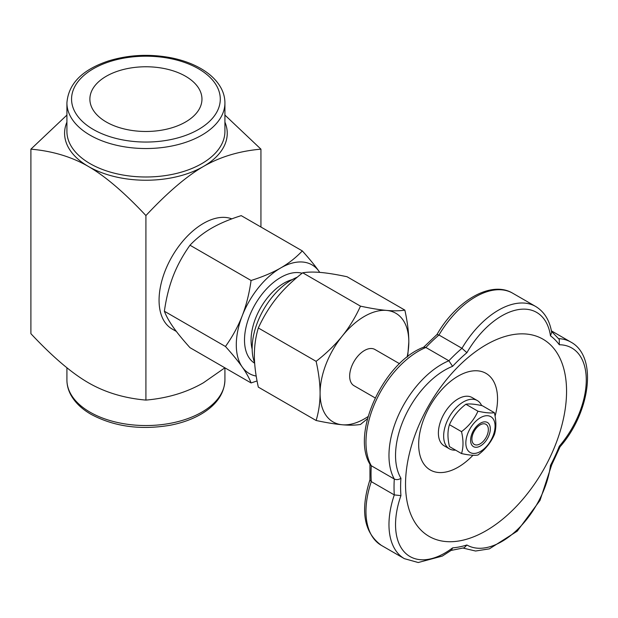 <?xml version="1.0" encoding="UTF-8"?>
<svg xmlns="http://www.w3.org/2000/svg" width="618" height="618" viewBox="0 0 618 618"><rect width="100%" height="100%" fill="white"/><g stroke="black" fill="none" stroke-linecap="round" stroke-linejoin="round"><path stroke-width="0.93" d="M66.914 122.132A81.329 46.953 0 0 0 88.413 166.481A81.329 46.953 0 0 0 203.43 166.481A81.329 46.953 0 0 0 224.921 122.132M480.124 443.863A11.618 6.705 -60 0 1 471.913 439.12A11.618 6.705 -60 0 1 480.124 424.89A11.618 6.705 -60 0 1 488.344 429.634A11.618 6.705 -60 0 1 480.124 443.863L480.124 443.863M404.852 310.112C407.478 321.885 408.799 332.507 408.815 341.978A62.742 36.223 120 0 0 386.636 310.421A62.742 36.223 120 0 0 342.272 336.037C349.355 327.2 355.427 317.235 360.487 306.149C370.808 308.359 379.522 309.78 386.636 310.421C393.712 311.047 399.792 310.947 404.852 310.112L347.053 276.748C336.725 274.539 328.011 273.117 320.912 272.476C313.836 271.85 307.764 271.951 302.689 272.785C292.36 280.85 283.647 289.286 276.547 298.092C269.479 306.914 263.399 316.872 258.324 327.973C255.697 336.725 254.377 345.825 254.361 355.257C254.377 364.713 255.697 375.335 258.324 387.123L316.122 420.495C318.749 411.758 320.07 402.658 320.085 393.21A62.742 36.223 120 0 0 342.272 424.767A62.742 36.223 120 0 0 368.112 416.532M407.1 357.08A62.742 36.223 120 0 0 408.815 341.978L407.702 356.609M367.54 418.664L360.487 424.458C355.427 425.284 349.355 425.393 342.272 424.767C335.157 424.118 326.443 422.697 316.122 420.495M320.085 393.21C320.07 383.732 318.749 373.11 316.122 361.345C326.443 353.287 335.157 344.852 342.272 336.037A62.742 36.223 120 0 0 320.085 393.21M302.302 250.908C309.386 258.764 314.979 265.601 319.073 271.418A62.742 36.223 120 0 0 280.657 267.988A62.742 36.223 120 0 0 242.233 315.783A62.742 36.223 120 0 0 242.233 367.007C238.139 361.19 232.546 354.353 225.462 346.497C232.546 336.54 238.139 326.296 242.233 315.783C246.304 305.253 249.255 293.488 251.078 280.487C262.619 276.856 272.476 272.692 280.657 267.988C288.807 263.26 296.022 257.575 302.302 250.908L241.221 215.643C229.626 219.29 219.769 223.453 211.642 228.142C203.523 232.831 196.308 238.525 189.989 245.215C182.882 255.234 177.289 265.47 173.225 275.937C169.162 286.404 166.219 298.17 164.38 311.233C166.219 316.076 169.162 321.391 173.225 327.161C177.289 332.947 182.882 339.784 189.989 347.671L251.078 382.944C249.255 378.123 246.304 372.808 242.233 367.007A62.742 36.223 120 0 0 256.2 376.076M257.065 380.943L251.078 382.944M319.715 272.376A62.742 36.223 120 0 0 319.073 271.418L319.745 272.376M360.487 306.149L302.689 272.785M225.462 346.497L164.38 311.233M254.624 362.727A55.767 32.198 -60 0 1 291.588 279.993A55.767 32.198 -60 0 1 297.297 277.173M251.078 280.487L189.989 245.215M106.288 122.001A56.045 32.352 180 0 1 89.88 99.127A56.045 32.352 180 0 1 145.918 66.767A56.045 32.352 180 0 1 201.962 99.127A56.045 32.352 180 0 1 167.362 129.015A56.045 32.352 180 0 1 106.288 122.001M316.122 361.345L258.324 327.973M375.165 397.922L353.998 385.702A20.912 12.074 -60 0 1 350.792 368.946A20.912 12.074 -60 0 1 364.45 350.514A20.912 12.074 -60 0 1 374.91 349.479L399.522 363.693M176.362 331.449L172.059 328.961A62.742 36.223 -60 0 1 162.441 278.687A62.742 36.223 -60 0 1 203.43 223.399A62.742 36.223 -60 0 1 231.812 218.865M224.921 115.079L260.935 149.154C239.305 151.055 220.132 156.825 203.43 166.481C186.721 176.115 167.555 192.476 145.918 215.566C124.288 192.476 105.114 176.115 88.413 166.481C71.703 156.825 52.53 151.055 30.9 149.154L66.914 115.079M30.9 149.154L30.9 333.689C52.53 356.771 71.703 373.133 88.413 382.774C105.114 392.422 124.288 398.201 145.918 400.093C167.555 398.201 186.721 392.422 203.43 382.774L224.875 367.81M145.918 215.566L145.918 400.093M260.935 227.022L260.935 149.154M455.551 450.12A27.887 16.099 -60 0 1 449.425 448.853A27.887 16.099 -60 0 1 444.133 440.812A27.887 16.099 -60 0 1 453.851 410.252A27.887 16.099 -60 0 1 477.312 400.549A27.887 16.099 -60 0 1 481.631 405.57M449.425 448.853L444.164 445.817A27.887 16.099 -60 0 1 438.873 437.776A27.887 16.099 -60 0 1 448.598 407.216A27.887 16.099 -60 0 1 472.052 397.521L477.312 400.549M490.313 428.877A13.944 8.049 120 0 0 475.528 427.556A13.944 8.049 120 0 0 475.528 447.27A13.944 8.049 120 0 0 490.313 428.877M480.456 417.683A20.68 11.943 120 0 0 465.833 443.013A20.68 11.943 120 0 0 480.456 451.457A20.68 11.943 120 0 0 495.08 426.126A20.68 11.943 120 0 0 480.456 417.683M494.377 412.677L482.31 405.709C474.856 404.079 469.379 403.593 465.879 404.242C458.425 409.912 452.948 416.725 449.448 424.682C447.471 430.846 447.471 438.147 449.448 446.59L461.515 453.558C463.492 447.393 463.492 440.093 461.515 431.65C468.969 425.98 474.446 419.166 477.946 411.209C485.4 412.839 490.877 413.326 494.377 412.677C496.354 421.121 496.354 428.421 494.377 434.585C490.877 442.542 485.4 449.356 477.946 455.026C474.446 455.675 468.969 455.188 461.515 453.558M465.879 404.242L477.946 411.209M449.448 424.682L461.515 431.65M423.855 347.123L425.872 347.478L448.877 360.765L452.585 366.327A120.834 69.764 120 0 1 466.899 352.693L461.963 348.297A125.477 72.445 120 0 0 448.877 360.765A74.361 42.928 120 0 0 399.012 413.99A74.361 42.928 120 0 0 394.299 479.027A125.477 72.445 120 0 0 394.299 494.91L400.935 495.621A69.71 40.247 -60 0 0 404.952 552.639A69.71 40.247 -60 0 0 452.585 547.888L451.488 550.167L442.287 556.092L418.208 562.519L404.373 558.657A74.361 42.928 120 0 1 394.299 494.91L371.294 481.631A125.477 72.445 -60 0 1 371.294 465.748L370.228 464.713C350.391 433.373 384.002 361.677 423.855 347.123M369.95 463.5L369.95 480.031L371.294 481.631A74.361 42.928 -60 0 0 381.368 545.377L404.373 558.657M400.935 495.621A120.834 69.764 120 0 1 400.935 478.247C398.749 479.753 396.54 480.016 394.299 479.027L371.294 465.748A74.361 42.928 -60 0 1 376.007 400.703A74.361 42.928 -60 0 1 425.872 347.478A125.477 72.445 -60 0 1 438.958 335.018L436.972 334.523C456.13 300.904 490.939 280.101 512.67 293.195L535.675 306.474A74.361 42.928 120 0 0 461.963 348.297L438.958 335.018A74.361 42.928 -60 0 1 512.67 293.195M566.559 391.31A113.859 65.74 -60 0 1 486.042 530.762A113.859 65.74 -60 0 1 405.532 484.28A113.859 65.74 -60 0 1 486.042 344.821A113.859 65.74 -60 0 1 566.559 391.31M535.675 306.474C544.365 311.773 549.696 320.425 551.665 332.422L550.476 335.798A120.834 69.764 120 0 1 559.321 344.751L559.275 339.436L551.48 331.356M551.658 464.968L560.062 446.768L559.321 446.227A120.834 69.764 120 0 1 550.476 465.385L551.696 464.844M450.491 550.553L464.242 547.772L466.899 544.999A120.834 69.764 120 0 1 452.585 547.888M495.072 416.208A55.767 32.198 120 0 0 497.544 398.896A55.767 32.198 120 0 0 458.108 376.13A55.767 32.198 120 0 0 418.672 444.435A55.767 32.198 120 0 0 472.979 455.257M224.921 102.92L224.921 131.379A79.004 45.616 180 0 1 201.785 163.631A79.004 45.616 180 0 1 115.682 173.519A79.004 45.616 180 0 1 66.914 131.379L66.914 102.92A79.004 45.616 0 0 0 115.682 145.06A79.004 45.616 0 0 0 201.785 135.172A79.004 45.616 0 0 0 224.921 102.92C224.906 97.829 223.639 92.916 221.128 88.181C216.941 80.479 210.174 73.936 200.819 68.536C192.43 63.724 182.75 60.185 171.796 57.922C150.151 53.712 129.177 54.678 108.884 60.811C82.426 69.548 68.436 83.584 66.914 102.92M198.502 129.479A74.361 42.928 180 0 1 93.341 129.479A74.361 42.928 180 0 1 93.341 68.768A74.361 42.928 180 0 1 198.502 68.768A74.361 42.928 180 0 1 198.502 129.479M252.159 349.116A46.474 26.829 -60 0 1 283.94 283.16A46.474 26.829 -60 0 1 292.306 279.583M302.117 273.233A51.124 29.517 120 0 0 280.657 277.474A51.124 29.517 120 0 0 247.378 322.125A51.124 29.517 120 0 0 254.662 363.229M66.914 379.931C66.929 384.991 68.181 389.881 70.668 394.593C74.848 402.326 81.63 408.9 91.016 414.307C114.044 426.621 140.433 430.267 170.174 425.246C182.673 422.836 193.519 418.811 202.727 413.172C217.034 404.249 224.434 393.172 224.921 379.931A79.004 45.616 180 0 1 201.785 412.183A79.004 45.616 180 0 1 90.05 412.183A79.004 45.616 180 0 1 66.914 379.931L66.914 367.772M550.476 465.385A69.71 40.247 -60 0 1 517.019 529.981A69.71 40.247 -60 0 1 466.899 544.999M559.321 344.751A69.71 40.247 -60 0 1 586.273 379.923A69.71 40.247 -60 0 1 559.321 446.227M466.899 352.693A69.71 40.247 -60 0 1 517.019 309.842A69.71 40.247 -60 0 1 550.476 335.798M400.935 478.247A69.71 40.247 -60 0 1 404.952 416.578A69.71 40.247 -60 0 1 452.585 366.327M560.062 446.768C590.144 412.515 598.046 356.617 570.87 342.094A74.361 42.928 120 0 0 558.657 338.641M224.921 379.931L224.921 367.841M370.004 479.63C360.07 510.615 363.855 532.531 381.368 545.377M551.689 464.914L540.024 500.371L517.251 531.148L489.363 548.861L475.582 551.017L463.121 548.096M423.43 347.409L437.026 334.462M551.38 330.839L570.87 342.094"/></g></svg>
